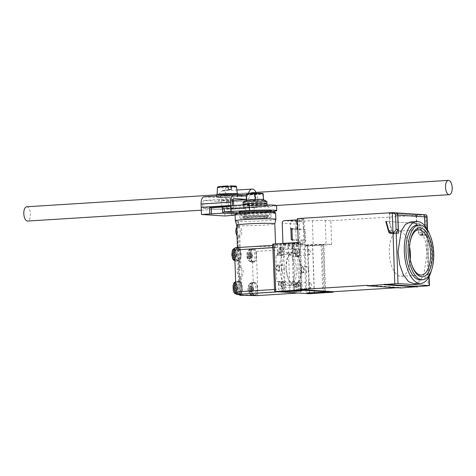 <?xml version="1.0" encoding="UTF-8"?>
<svg xmlns="http://www.w3.org/2000/svg" width="476" height="476" viewBox="0 0 476 476"><rect width="100%" height="100%" fill="white"/><g stroke="black" fill="none" stroke-linecap="round" stroke-linejoin="round"><path stroke-width="0.36" stroke-dasharray="2.38 1.78" d="M26.692 206.774A7.158 3.326 -93.6 0 1 30.482 214.135A7.158 3.326 -93.6 0 1 27.59 221.06M228.064 185.961L222.952 187.008L222.792 190.644A9.764 0.512 178 0 0 225.66 190.59L225.826 186.955L228.29 186.455M235.65 293.406C238.696 295.501 238.19 280.959 235.275 282.673L235.168 282.673M234.489 260.063C237.536 262.163 237.024 247.615 234.115 249.329L234.002 249.329M250.084 261.074C253.131 263.174 252.619 248.627 249.71 250.34C246.663 248.24 247.169 262.788 250.084 261.074M251.245 294.412C254.291 296.512 253.785 281.965 250.87 283.678C247.823 281.578 248.335 296.126 251.245 294.412M232.675 199.706A5.968 0.315 178 0 0 225.963 199.783A5.968 0.315 178 0 0 221.453 200.241A5.968 0.315 178 0 0 222.149 200.366A5.968 0.315 178 0 0 228.855 200.289A5.968 0.315 178 0 0 233.377 199.825M232.966 207.685A5.968 0.315 -2 0 1 233.656 207.804A5.968 0.315 -2 0 1 229.135 208.268A5.968 0.315 -2 0 1 222.423 208.345A5.968 0.315 -2 0 1 221.733 208.22A5.968 0.315 -2 0 1 226.255 207.756A5.968 0.315 -2 0 1 232.966 207.685M246.746 200.586C246.592 199.783 246.473 199.956 246.384 201.104C249.067 200.122 251.786 200.116 254.547 201.092C257.343 199.938 260.188 199.759 263.067 200.557C263.157 199.408 263.276 199.236 263.43 200.039L263.412 199.617M243.028 202.306A11.93 0.625 178 0 0 244.414 202.55A11.93 0.625 178 0 0 257.831 202.401A11.93 0.625 178 0 0 266.875 201.473M260.997 193.399A7.158 0.375 178 0 0 252.946 193.488A7.158 0.375 178 0 0 247.52 194.041A7.158 0.375 178 0 0 248.347 194.19A7.158 0.375 178 0 0 256.397 194.101A7.158 0.375 178 0 0 261.824 193.542A7.158 0.375 178 0 0 260.997 193.399M248.365 194.666A7.158 0.375 -2 0 1 247.532 194.517A7.158 0.375 -2 0 1 252.958 193.964A7.158 0.375 -2 0 1 261.015 193.875A7.158 0.375 -2 0 1 261.842 194.024A7.158 0.375 -2 0 1 256.415 194.577A7.158 0.375 -2 0 1 248.365 194.666M243.147 204.263A11.93 0.625 178 0 0 244.48 204.454A11.93 0.625 178 0 0 257.385 204.329A11.93 0.625 178 0 0 266.899 203.436M243.23 204.174L260.533 204.15C266.548 203.734 268.19 203.401 265.459 203.145M243.099 204.329A11.93 0.625 178 0 0 244.48 204.573A11.93 0.625 178 0 0 257.903 204.424A11.93 0.625 178 0 0 266.947 203.496M265.65 205.638A11.93 0.625 -2 0 1 267.03 205.882A11.93 0.625 -2 0 1 257.986 206.804A11.93 0.625 -2 0 1 244.563 206.959A11.93 0.625 -2 0 1 243.182 206.715A11.93 0.625 -2 0 1 252.226 205.787A11.93 0.625 -2 0 1 265.65 205.638M217.705 194.392A9.889 0.518 178 0 0 217.33 194.541A9.889 0.518 178 0 0 218.472 194.749A9.889 0.518 178 0 0 229.622 194.619A9.889 0.518 178 0 0 237.102 193.851A9.889 0.518 178 0 0 236.715 193.726M218.466 194.868A9.901 0.518 178 0 0 229.628 194.738A9.901 0.518 178 0 0 237.113 193.97A9.901 0.518 178 0 0 235.965 193.774A9.901 0.518 178 0 0 224.85 193.899A9.901 0.518 178 0 0 217.324 194.66A9.901 0.518 178 0 0 218.466 194.868M217.223 194.464A10.133 0.53 178 0 0 217.092 194.553A10.133 0.53 178 0 0 218.264 194.761A10.133 0.53 178 0 0 229.682 194.63A10.133 0.53 178 0 0 237.34 193.845A10.133 0.53 178 0 0 237.197 193.762M237.952 193.946L232.228 194.642L221.524 194.993L216.485 194.696M246.199 195.809L228.885 196.963A10.74 0.565 -2 0 1 216.562 196.838A10.74 0.565 -2 0 1 222.28 196.136A10.74 0.565 -2 0 1 238.024 196.088A10.74 0.565 -2 0 1 235.162 196.57L246.889 195.844A3.82 1.773 86.4 0 0 248.252 194.071A10.74 4.992 -93.6 0 1 248.341 193.726M409.913 243.236A22.669 10.537 86.4 0 0 409.854 243.605A22.669 10.537 86.4 0 0 409.425 251.733A22.669 10.537 86.4 0 0 411.032 262.431A22.669 10.537 86.4 0 0 411.139 262.788M409.562 246.836A22.669 10.537 86.4 0 0 398.418 231.056A22.669 10.537 86.4 0 0 389.255 252.994A22.669 10.537 86.4 0 0 401.25 276.306A22.669 10.537 86.4 0 0 410.336 259.259M420.528 279.882A27.441 12.757 86.4 0 0 431.625 253.321A27.441 12.757 86.4 0 0 417.101 225.106M429.423 233.835A31.023 14.417 -93.6 0 1 433.297 253.428A31.023 14.417 -93.6 0 1 431.667 269.684M414.423 283.851L419.6 281.334L423.771 274.801L426.966 253.827L425.354 241.481L421.635 231.003L416.411 224.107L410.55 221.929M298.369 285.915A2.862 1.333 -93.6 0 1 299.523 283.143A2.862 1.333 -93.6 0 1 300.249 283.523A2.862 1.333 -93.6 0 1 301.04 286.088A2.862 1.333 -93.6 0 1 300.552 288.391A2.862 1.333 -93.6 0 1 299.88 288.861A2.862 1.333 -93.6 0 1 298.369 285.915M309.12 285.243L310.281 282.47L311.792 285.416L310.638 288.188L309.12 285.243M281.608 251.566A2.862 1.333 -93.6 0 1 282.768 248.793A2.862 1.333 -93.6 0 1 283.488 249.174A2.862 1.333 -93.6 0 1 284.279 251.739A2.862 1.333 -93.6 0 1 283.791 254.041A2.862 1.333 -93.6 0 1 283.125 254.511A2.862 1.333 -93.6 0 1 281.608 251.566M292.359 250.894L293.519 248.121L295.037 251.066L293.876 253.839L292.359 250.894M297.202 252.577A2.862 1.333 -93.6 0 1 298.363 249.805A2.862 1.333 -93.6 0 1 299.083 250.186A2.862 1.333 -93.6 0 1 299.874 252.75A2.862 1.333 -93.6 0 1 299.386 255.053A2.862 1.333 -93.6 0 1 298.72 255.517A2.862 1.333 -93.6 0 1 297.202 252.577M307.954 251.899L309.114 249.132L310.632 252.072L309.471 254.844L307.954 251.899M282.774 284.904A2.862 1.333 -93.6 0 1 283.928 282.137A2.862 1.333 -93.6 0 1 284.654 282.518A2.862 1.333 -93.6 0 1 285.445 285.076A2.862 1.333 -93.6 0 1 284.957 287.379A2.862 1.333 -93.6 0 1 284.285 287.849A2.862 1.333 -93.6 0 1 282.774 284.904M293.525 284.231L294.686 281.459L296.197 284.404L295.043 287.177L293.525 284.231M297.458 219.858L298.999 219.763C303.861 219.424 305.187 219.15 302.98 218.948L297.411 218.585M304.087 219.138L302.98 218.948L303.813 242.76L304.92 242.956L304.087 219.138M298.244 242.403L303.813 242.76C305.973 242.968 304.646 243.242 299.832 243.575L292.454 244.039L305.818 244.902L326.09 244.2L331.659 244.563L330.832 220.751L425.895 214.807M308.745 269.464C308.442 271.207 307.776 272.147 306.734 272.284L306.098 270.904L305.985 267.744L306.532 266.572C307.597 266.792 308.329 267.762 308.745 269.464M302.914 272.528A2.862 1.333 -93.6 0 1 301.397 269.589A2.862 1.333 -93.6 0 1 302.558 266.816A2.862 1.333 -93.6 0 1 303.277 267.197A2.862 1.333 -93.6 0 1 304.069 269.761A2.862 1.333 -93.6 0 1 303.581 272.064A2.862 1.333 -93.6 0 1 302.914 272.528L306.734 272.284M305.8 245.616L321.163 244.956C323.781 244.777 324.489 244.628 323.305 244.521L307.942 245.176C305.354 245.354 304.64 245.503 305.8 245.616L305.211 245.509L305.985 267.744M284.237 267.881C283.934 269.624 283.268 270.558 282.226 270.701L281.59 269.315L281.477 266.161L282.03 264.983C283.089 265.209 283.827 266.173 284.237 267.881M278.406 270.945A2.862 1.333 -93.6 0 1 276.889 268A2.862 1.333 -93.6 0 1 278.049 265.227A2.862 1.333 -93.6 0 1 278.769 265.614A2.862 1.333 -93.6 0 1 279.567 268.172A2.862 1.333 -93.6 0 1 279.079 270.475A2.862 1.333 -93.6 0 1 278.406 270.945L282.226 270.701M292.829 243.611C298.547 243.474 300.903 243.272 299.91 243.004L283.434 243.587C280.846 243.771 280.132 243.914 281.298 244.027L292.829 243.611L294.471 290.64M297.078 285.939A3.82 1.773 -93.6 0 1 298.619 282.244A3.82 1.773 -93.6 0 1 299.588 282.756A3.82 1.773 -93.6 0 1 300.642 286.171A3.82 1.773 -93.6 0 1 299.993 289.241A3.82 1.773 -93.6 0 1 299.101 289.866A3.82 1.773 -93.6 0 1 297.078 285.939M280.316 251.59A3.82 1.773 -93.6 0 1 281.863 247.895A3.82 1.773 -93.6 0 1 282.827 248.407A3.82 1.773 -93.6 0 1 283.88 251.822A3.82 1.773 -93.6 0 1 283.232 254.892A3.82 1.773 -93.6 0 1 282.339 255.517A3.82 1.773 -93.6 0 1 280.316 251.59M295.911 252.601A3.82 1.773 -93.6 0 1 297.458 248.906A3.82 1.773 -93.6 0 1 298.422 249.412A3.82 1.773 -93.6 0 1 299.475 252.827A3.82 1.773 -93.6 0 1 298.827 255.898A3.82 1.773 -93.6 0 1 297.934 256.522A3.82 1.773 -93.6 0 1 295.911 252.601M281.483 284.928A3.82 1.773 -93.6 0 1 283.024 281.233A3.82 1.773 -93.6 0 1 283.993 281.744A3.82 1.773 -93.6 0 1 285.047 285.16A3.82 1.773 -93.6 0 1 284.398 288.23A3.82 1.773 -93.6 0 1 283.506 288.855A3.82 1.773 -93.6 0 1 281.483 284.928M303.575 269.862L302.45 266.233L299.785 269.618L302.885 273.123L303.575 269.862M279.067 268.274L277.942 264.644L275.277 268.03L278.377 271.54L279.067 268.274M299.588 286.237L297.565 282.31L296.024 286.005L298.041 289.932L299.588 286.237M282.827 251.887L280.81 247.96L279.263 251.655L281.286 255.582L282.827 251.887M298.422 252.893L296.405 248.972L294.858 252.667L296.881 256.588L298.422 252.893M283.993 285.225L281.97 281.298L280.429 284.993L282.446 288.92L283.993 285.225M297.137 269.446L294.275 257.242L288.397 252.453L283.399 257.32L281.715 268.446L284.577 280.65L290.461 285.439L295.453 280.572L297.137 269.446M285.927 268.184L287.617 257.052L292.609 252.191L298.494 256.975L301.356 269.178L299.672 280.31L294.674 285.172L288.795 280.388L285.927 268.184M238.851 294.465L235.917 289.384M235.793 285.874L238.637 281.149C240.547 281.667 241.665 283.958 241.992 288.028C241.951 292.068 240.987 294.227 239.101 294.501L239.791 294.186C238.732 292.496 238.131 282.161 239.862 281.161L239.166 261.282C237.387 261.021 236.965 249.043 238.696 247.823A7.158 3.326 -93.6 0 1 241.154 254.696A7.158 3.326 -93.6 0 1 239.166 261.282M234.632 252.536L237.47 247.806C239.38 248.329 240.499 250.62 240.826 254.684C240.785 258.73 239.821 260.89 237.94 261.163L234.751 256.04M234.906 260.354A6.688 3.112 86.4 0 0 236.417 261.259A6.688 3.112 86.4 0 0 236.602 261.259L237.94 261.163M253.535 262.169C251.625 261.651 250.507 259.361 250.18 255.291C250.221 251.251 251.185 249.091 253.065 248.817C254.975 249.335 256.094 251.625 256.421 255.695C256.38 259.735 255.416 261.895 253.535 262.169L252.197 262.264A6.688 3.112 86.4 0 0 254.904 255.79A6.688 3.112 86.4 0 0 251.548 248.912A6.688 3.112 86.4 0 0 251.358 248.912A6.688 3.112 86.4 0 0 248.656 255.386A6.688 3.112 86.4 0 0 252.012 262.264A6.688 3.112 86.4 0 0 252.197 262.264L251.774 262.264C251.328 262.77 247.109 260.229 247.401 255.898C247.645 250.328 249.002 249.329 251.364 248.912L253.065 248.817M254.696 295.507C252.786 294.989 251.667 292.698 251.34 288.629C251.387 284.589 252.345 282.429 254.232 282.155C256.142 282.673 257.26 284.969 257.587 289.033C257.546 293.079 256.582 295.239 254.696 295.507M297.357 286.362L295.465 282.679L294.019 286.147C294.192 288.319 294.787 289.545 295.81 289.825L297.5 289.717C296.477 289.444 295.876 288.218 295.703 286.04L297.149 282.577L299.047 286.255L297.357 286.362L297.232 282.792L300.368 282.78L300.642 290.634C300.624 292.074 300.285 292.847 299.612 292.942L280.007 291.675L278.811 289.224L278.537 281.364L276.848 281.471L275.931 255.273L277.621 255.166L277.347 247.312C277.365 245.872 277.704 245.098 278.377 245.003L297.982 246.27L299.178 248.722L299.452 256.582L297.768 256.689L298.684 282.881L300.368 282.78M287.879 285.511C292.514 284.838 294.888 279.525 294.995 269.577C294.192 259.569 291.437 253.922 286.736 252.649C282.101 253.321 279.727 258.629 279.62 268.583C280.423 278.591 283.178 284.231 287.879 285.511L294.216 285.112C289.515 283.839 286.76 278.192 285.957 268.184C286.064 258.236 288.432 252.923 293.067 252.25C297.774 253.524 300.523 259.17 301.332 269.178C301.225 279.132 298.851 284.44 294.216 285.112M294.4 249.341L296.084 249.234L294.4 249.341C293.389 249.489 292.877 250.644 292.853 252.804C293.026 254.981 293.627 256.207 294.65 256.487L296.334 256.38C295.31 256.1 294.715 254.874 294.537 252.696C294.561 250.537 295.078 249.382 296.084 249.234L294.4 249.341M235.965 287.623C236.286 291.526 237.363 293.734 239.202 294.257L239.095 294.263C240.91 294.001 241.838 291.919 241.879 288.022C241.564 284.095 240.487 281.887 238.643 281.387L238.75 281.381C236.947 281.661 236.019 283.744 235.965 287.623M238.643 281.387C236.828 281.649 235.9 283.732 235.858 287.629C236.173 291.55 237.25 293.763 239.095 294.263M239.202 294.257C241.005 293.972 241.933 291.889 241.986 288.01C241.665 284.113 240.582 281.899 238.75 281.381M234.799 254.285C235.12 258.182 236.203 260.396 238.036 260.913L237.929 260.925C239.743 260.658 240.677 258.575 240.719 254.678C240.404 250.757 239.321 248.543 237.482 248.044L237.583 248.038C235.781 248.323 234.852 250.406 234.799 254.285M237.482 248.044C235.668 248.311 234.733 250.388 234.692 254.291C235.007 258.212 236.09 260.42 237.929 260.925M238.036 260.913C239.839 260.634 240.767 258.551 240.82 254.672C240.499 250.769 239.422 248.561 237.583 248.038M250.394 255.291C250.715 259.194 251.798 261.407 253.631 261.925L253.524 261.931C255.338 261.669 256.272 259.587 256.314 255.689C255.999 251.768 254.916 249.555 253.077 249.055L253.178 249.049C251.376 249.335 250.447 251.411 250.394 255.291M253.077 249.055C251.263 249.317 250.328 251.399 250.287 255.297C250.602 259.218 251.685 261.431 253.524 261.931M253.631 261.925C255.434 261.639 256.362 259.557 256.415 255.683C256.094 251.78 255.017 249.567 253.178 249.049M251.56 288.635C251.881 292.532 252.958 294.745 254.797 295.263L254.69 295.269C256.505 295.007 257.433 292.924 257.474 289.027C257.159 285.106 256.082 282.893 254.238 282.393L254.345 282.387C252.542 282.673 251.614 284.755 251.56 288.635M254.238 282.393C252.423 282.661 251.495 284.737 251.453 288.64C251.768 292.561 252.845 294.769 254.69 295.269M254.797 295.263C256.6 294.983 257.528 292.901 257.581 289.021C257.26 285.118 256.177 282.911 254.345 282.387M252.518 262.145A7.158 3.326 -93.6 0 1 250.067 255.273A7.158 3.326 -93.6 0 1 252.048 248.686C248.585 249.567 246.782 251.834 246.633 255.487C247.032 259.152 248.99 261.372 252.518 262.145L253.214 282.024C249.751 282.911 247.942 285.178 247.794 288.825C248.026 291.788 249.442 293.841 252.054 294.977L253.53 295.352A7.158 3.326 -93.6 0 1 251.227 288.611A7.158 3.326 -93.6 0 1 253.214 282.024M252.054 294.977A19.088 1 -2 0 1 241.885 294.906L241.249 276.657C242.498 275.985 243.171 274.474 243.26 272.117C243.004 269.773 242.23 268.208 240.927 267.429L238.744 267.423C236.578 270.356 236.685 273.432 239.071 276.651L240.136 276.58L240.773 294.834L241.213 295.281M241.243 295.423L240.844 295.15L240.184 276.723C241.278 275.782 241.778 274.283 241.677 272.218C241.635 270.16 241.029 268.583 239.862 267.5L238.768 236.239L237.655 236.161L238.72 236.096L239.815 267.357C238.262 268.089 238.518 275.491 240.136 276.58M240.927 267.429L239.833 236.167C241.082 235.501 241.754 233.99 241.85 231.633C241.594 229.289 240.814 227.724 239.511 226.945L239.464 225.606A19.088 1 -2 0 0 260.8 225.309A19.088 1 -2 0 0 274.819 223.863L274.825 223.857M238.75 236.239A4.772 2.219 86.4 0 0 240.261 231.735A4.772 2.219 86.4 0 0 238.428 227.016M237.345 226.939L237.143 221.156L238.399 226.874L237.334 226.939L239.511 226.945M238.696 247.823L238.702 247.883A19.088 1 -2 0 1 255.356 246.657A19.088 1 -2 0 1 273.42 246.556A19.088 1 -2 0 1 275.628 246.949A19.088 1 -2 0 1 252.048 248.746L255.178 248.948L256.374 251.399L257.837 293.317C257.819 294.757 257.48 295.525 256.808 295.626M238.351 225.535A19.088 1 -2 0 1 236.667 225.196L236.667 225.19M238.399 226.874C236.846 227.605 237.102 235.007 238.72 236.096M237.143 221.156A20.278 1.065 -2 0 1 235.328 220.793M275.634 213.093A20.278 1.065 -2 0 1 260.265 214.664A20.278 1.065 -2 0 1 237.453 214.92A20.278 1.065 -2 0 1 235.108 214.503M275.854 219.376A20.278 1.065 -2 0 1 260.925 220.912A20.278 1.065 -2 0 1 238.262 221.227L238.464 227.01M274.378 211.891A19.088 1 -2 0 1 260.42 213.397A19.088 1 -2 0 1 238.458 213.665A19.088 1 -2 0 1 236.274 213.218M269.035 211.749A15.512 0.815 178 0 0 251.584 211.945A15.512 0.815 178 0 0 239.827 213.147A15.512 0.815 178 0 0 241.624 213.468A15.512 0.815 178 0 0 259.069 213.266A15.512 0.815 178 0 0 270.826 212.064A15.512 0.815 178 0 0 269.035 211.749M269.22 216.991A15.512 0.815 178 0 0 251.768 217.187A15.512 0.815 178 0 0 240.011 218.389A15.512 0.815 178 0 0 241.808 218.704A15.512 0.815 178 0 0 259.253 218.508A15.512 0.815 178 0 0 271.011 217.306A15.512 0.815 178 0 0 269.22 216.991M266.054 217.187A11.93 0.625 -2 0 1 267.435 217.431A11.93 0.625 -2 0 1 258.391 218.353A11.93 0.625 -2 0 1 244.967 218.508A11.93 0.625 -2 0 1 243.587 218.264A11.93 0.625 -2 0 1 252.631 217.336A11.93 0.625 -2 0 1 266.054 217.187M244.908 216.842L261.021 216.538C267.095 216.116 268.756 215.777 265.995 215.521L249.882 215.818C243.813 216.241 242.153 216.58 244.908 216.842L243.528 216.598L243.587 218.264M267.435 217.431L267.375 215.765L265.995 215.521M267.048 215.455A13.126 0.69 -2 0 1 268.565 215.747A13.126 0.69 -2 0 1 258.409 216.747A13.126 0.69 -2 0 1 243.855 216.907A13.126 0.69 -2 0 1 242.344 216.657A13.126 0.69 -2 0 1 252.078 215.628A13.126 0.69 -2 0 1 267.048 215.455M239.202 212.004A16.107 0.845 178 0 0 241.052 212.308A16.107 0.845 178 0 0 258.914 212.117A16.107 0.845 178 0 0 271.374 210.88M204.085 196.856A7.396 3.439 -93.6 0 1 204.287 196.856L217.264 197.695A3.82 1.773 86.4 0 0 217.371 197.695A3.82 1.773 86.4 0 0 218.734 195.916A10.74 4.992 -93.6 0 1 222.572 190.924A10.74 4.992 -93.6 0 1 228.254 201.967L228.504 209.113L226.832 209.006L226.582 201.86A7.158 3.326 86.4 0 0 222.792 194.5A7.158 3.326 86.4 0 0 220.233 197.826A7.396 3.439 -93.6 0 1 217.591 201.265A7.396 3.439 -93.6 0 1 217.389 201.265L204.412 200.426A3.82 1.773 86.4 0 0 204.311 200.426A3.82 1.773 86.4 0 0 202.764 204.121L202.883 207.453L230.729 205.501M237.762 212.826L246.996 213.426L247.038 214.616L235.126 215.146M272.022 211.54A21.474 1.13 -2 0 1 269.083 211.802L246.996 213.426M222.375 208.714L267.857 205.929L222.375 208.714L222.405 209.547L268.904 206.679L269.083 211.802M222.405 209.547L203.466 208.321L248.026 205.477M276.568 205.549A21.474 1.13 -2 0 1 268.904 206.679M248.454 204.674L202.883 207.453M395.824 212.861A2.386 2.106 -86.3 0 0 395.639 212.861L389.737 213.23L416.47 214.962L416.762 223.298L389.606 221.596M422.611 214.593A2.386 2.106 -86.3 0 0 422.373 214.593L416.47 214.962M389.737 213.23L390.028 221.566M416.762 223.298L419.201 223.565L422.218 234.489L423.479 235.471L427.424 235.084L428.888 276.925M392.295 212.647L395.526 212.855L389.201 213.254L389.493 221.584L416.339 223.321L416.161 214.997L422.67 214.599M237.554 287.861L237.215 287.26L237.821 287.254L233.228 287.355L233.27 288.617L234.091 288.718L234.543 291.217L237.155 290.039L236.566 290.003L237.845 287.885L236.423 285.862L237.012 285.897L234.912 284.94L234.323 284.904L234.049 287.456L237.215 287.26L237.25 288.521L235.84 288.521L235.798 287.26M237.155 290.039L237.869 288.521L237.798 287.29L237.839 288.557L237.845 287.885L237.25 288.515L234.091 288.718M237.869 288.521L237.25 288.521L237.839 288.557L238.143 287.903L237.012 285.897M237.821 287.254L238.143 287.903M236.388 254.523L236.048 253.916L236.661 253.916L232.062 254.017L232.109 255.279L232.925 255.38L233.377 257.879L235.995 256.701L235.406 256.659L236.679 254.541L235.257 252.518L235.846 252.56L233.157 251.56L232.883 254.119L236.048 253.916L236.09 255.178L234.68 255.184L234.632 253.922M235.995 256.701L236.703 255.178L236.631 253.952L236.679 255.219L236.679 254.541L236.084 255.178L232.925 255.38M236.703 255.178L236.09 255.178L236.679 255.219L236.983 254.565L235.846 252.56M236.661 253.916L236.983 254.565M292.329 240.451L305.693 241.314L305.283 229.42L291.913 228.557M305.283 229.42L297.226 229.575L290.538 229.14L294.763 228.879L291.919 228.694M427.234 229.277L427.305 231.354L425.181 231.217L421.784 234.989L418.993 232.532L416.452 223.327L419.201 223.565M424.997 225.999L425.181 231.217M422.218 234.489L418.88 234.275L420.135 235.257L425.199 234.942L424.884 225.862M419.993 235.257L423.479 235.471L419.993 235.257M418.88 234.275L415.857 223.351M425.199 234.942L427.698 235.132M389.606 221.59L389.124 221.62L392.147 232.544A1.434 1.267 -86.3 0 0 392.42 233.085M392.486 233.157A1.434 1.267 -86.3 0 0 393.402 233.526L398.466 233.21M386.262 221.376L389.493 221.584L392.034 230.783L394.83 233.24L396.026 233.056M389.201 213.254L416.161 214.997M290.538 229.14L290.247 220.804L296.935 221.239L297.226 229.575M296.935 221.239L303.26 220.846L296.578 220.412L290.247 220.804M303.551 229.176L303.26 220.846M296.863 228.748L296.578 220.412M251.982 255.535L251.643 254.928L252.256 254.928L247.657 255.023L247.704 256.29L248.52 256.385L248.972 258.885L251.59 257.706L251.001 257.671L252.274 255.552L250.852 253.53L251.441 253.565L249.341 252.607L248.752 252.572L248.478 255.124L251.643 254.928L251.685 256.189L250.275 256.189L250.227 254.928M251.59 257.706L252.577 255.57L252.226 254.963L252.274 256.225L252.274 255.552L251.685 256.189L248.52 256.385M252.298 256.189L251.685 256.189L252.274 256.225L252.577 255.57M252.256 254.928L252.274 255.552L251.441 253.565M253.149 288.873L252.81 288.266L253.416 288.266L248.823 288.367L248.865 289.628L249.686 289.729L250.138 292.228L252.75 291.05L252.161 291.009L253.44 288.89L252.018 286.867L252.607 286.909L250.507 285.951L249.918 285.909L249.644 288.468L252.81 288.266L252.845 289.527L251.435 289.533L251.393 288.272M252.75 291.05L253.738 288.908L253.393 288.301L253.434 289.569L253.44 288.89L252.845 289.527L249.686 289.729M253.464 289.527L252.845 289.527L253.434 289.569L253.738 288.908M253.416 288.266L253.44 288.89L252.607 286.909M296.316 245.015L305.8 244.42L292.437 243.557L282.946 244.146L296.316 245.015L295.584 224.059L282.214 223.19M282.946 244.146L282.923 243.361M330.832 220.751L325.257 220.388L312.369 220.626L297.44 221.56L284.071 220.697M297.44 221.56C296.256 221.864 295.638 222.697 295.584 224.059M305.693 241.314L304.604 240.201L304.229 229.486M292.294 239.404L304.604 240.201M422.486 214.599L425.728 214.807L426.448 234.912L427.621 232.776L427.305 231.354M426.448 234.912L425.014 235.198L422.224 232.74L419.683 223.536M367.365 285.326L400.78 287.492L397.049 287.724M400.798 287.968L400.78 287.492M385.786 221.405L389.124 221.62M237.732 287.385L237.78 288.646L234.68 288.759L236.221 288.813L236.179 287.546L237.798 287.296L234.638 287.492L234.912 284.94M236.572 254.047L236.614 255.309L233.52 255.416L235.061 255.469L235.013 254.208L236.631 253.952L233.472 254.154L233.746 251.602M292.437 243.557L292.454 244.039M305.8 244.42L305.818 244.902M331.659 244.563L304.188 246.14L305.854 293.769M314.208 292.514L312.548 244.884M325.56 292.252L323.9 244.622L323.305 244.521L324.965 292.145M302.171 290.741L300.505 243.111L299.91 243.004L301.576 290.634M281.483 266.161L280.703 243.926L281.298 244.027M252.167 255.053L252.209 256.314L249.115 256.427L250.656 256.481L250.608 255.219L252.226 254.963L249.067 255.166L249.341 252.607M253.327 288.397L253.375 289.658L250.275 289.765L251.816 289.819L251.774 288.557L253.393 288.301L250.233 288.504L250.507 285.951M236.423 285.862L234.323 284.904M234.049 287.456L233.228 287.355M235.84 288.521L233.27 288.617M236.566 290.003L234.543 291.217M235.132 291.252L234.68 288.759M237.78 288.646L236.221 288.813M236.179 287.546L234.638 287.492M235.257 252.518L233.157 251.56M232.883 254.119L232.062 254.017M234.68 255.184L232.109 255.279M235.406 256.659L233.377 257.879M233.966 257.915L233.52 255.416M236.614 255.309L235.061 255.469M235.013 254.208L233.472 254.154M274.664 291.752L272.998 244.123L304.188 246.14M250.852 253.53L248.752 252.572M248.478 255.124L247.657 255.023M250.275 256.189L247.704 256.29M251.001 257.671L248.972 258.885M249.561 258.926L249.115 256.427M252.209 256.314L250.656 256.481M250.608 255.219L249.067 255.166M252.018 286.867L249.918 285.909M249.644 288.468L248.823 288.367M251.435 289.533L248.865 289.628M252.161 291.009L250.138 292.228M250.727 292.264L250.275 289.765M253.375 289.658L251.816 289.819M251.774 288.557L250.233 288.504M286.736 252.649L293.067 252.25M253.363 295.608A6.688 3.112 86.4 0 0 256.064 289.128A6.688 3.112 86.4 0 0 252.708 282.25A6.688 3.112 86.4 0 0 252.524 282.25L254.232 282.155M299.047 286.255L298.922 282.685M278.805 248.329L280.489 248.228C281.512 248.502 282.113 249.727 282.286 251.905L280.84 255.368L278.942 251.691L277.258 251.798L279.15 255.475L280.596 252.012C280.423 249.835 279.823 248.609 278.805 248.329L280.489 248.228M278.942 251.691L279.067 255.261L277.621 255.166M275.931 255.273L279.067 255.261M277.383 255.368L277.258 251.798M279.965 281.673C278.96 281.816 278.442 282.97 278.424 285.136L278.299 281.566L279.983 281.459L280.108 285.029C280.132 282.869 280.65 281.715 281.655 281.566C283.803 281.483 284.065 289.069 281.905 288.712L280.215 288.819C282.381 289.176 282.113 281.59 279.965 281.673L281.655 281.566M278.299 281.566L276.848 281.471M278.537 281.364L279.983 281.459M278.424 285.136L280.108 285.029M295.81 289.825L297.5 289.717M294.65 256.487C295.655 256.338 296.173 255.184 296.191 253.024L297.881 252.917C297.857 255.076 297.339 256.231 296.334 256.38M296.191 253.024L296.316 256.594L298.006 256.487L297.881 252.917M298.684 282.881L297.232 282.792M296.316 256.594L297.768 256.689M299.452 256.582L298.006 256.487M296.346 293.156L299.678 292.942L296.31 293.151M295.828 289.61L295.935 292.704M294.138 289.717L294.251 292.811M283.577 288.819L283.684 291.913M281.994 292.02L281.887 288.926M278.311 245.003L272.766 245.354L278.311 245.003M282.161 248.335L282.054 245.241M280.477 248.442L280.364 245.342M292.728 249.234L292.621 246.134M294.412 249.126L294.305 246.032M241.249 276.657L239.071 276.651L239.725 295.078L240.844 295.15M239.815 267.357L238.744 267.423L237.655 236.161A4.772 2.219 86.4 0 1 237.03 235.596M239.862 281.161A7.158 3.326 -93.6 0 1 242.308 287.861A7.158 3.326 -93.6 0 1 240.481 294.507L240.63 294.579M240.481 294.507L239.791 294.186C238.601 294.46 238.928 294.674 240.773 294.834M238.702 247.883L235.572 247.681M241.885 294.906L242.302 295.358M239.833 236.167L238.768 236.239M237.316 226.945A4.772 2.219 86.4 0 0 236.745 227.433M238.262 221.227L239.464 225.606M254.125 207.012L254.333 212.962M267.857 205.929L267.887 206.762M224.601 208.857L224.85 216.003M246.044 214.676L245.824 208.369L232.96 209.172L233.175 215.271M245.824 208.369L244.152 208.256L244.372 214.569M244.152 208.256L231.288 209.065L231.509 215.372M231.288 209.065L232.96 209.172M203.436 207.488L203.466 208.321M222.441 207.066L224.101 206.959L224.321 213.272M224.101 206.959L222.429 206.852M256.029 192.417A10.74 4.992 -93.6 0 1 257.772 200.122L258.022 207.262L256.35 207.155L256.1 200.009A7.158 3.326 86.4 0 0 252.322 192.649L216.497 194.892M228.504 209.113L258.022 207.262M226.832 209.006L256.35 207.155M250.84 193.536A7.158 3.326 86.4 0 0 249.757 195.981A7.396 3.439 -93.6 0 1 247.109 199.414A7.396 3.439 -93.6 0 1 246.907 199.414L246.324 199.379M267.393 205.9L267.423 206.733M235.662 213.879L247.038 214.616M231.348 189.424L225.66 190.59M222.792 190.644L228.474 189.478M246.348 194.047A8.354 0.44 178 0 0 246.33 194.065A8.354 0.44 178 0 0 247.294 194.256A8.354 0.44 178 0 0 250.227 194.321A8.354 0.44 178 0 0 258.569 194.047A8.354 0.44 178 0 0 263.014 193.518A8.354 0.44 178 0 0 262.984 193.464M246.175 195.071L250.227 194.321L254.333 195.059L258.569 194.047L262.859 194.523L263.014 193.518L263.216 194.006M246.384 201.104L246.354 200.212M254.547 201.092L254.333 195.059M263.067 200.557L262.859 194.523M225.826 186.955L231.05 186.729C237.036 186.241 237 185.967 230.931 185.908M225.636 187.651A9.508 0.5 178 0 0 231.407 187.401A9.508 0.5 178 0 0 236.471 186.776M237.768 294.596A6.688 3.112 86.4 0 0 240.469 288.123A6.688 3.112 86.4 0 0 237.113 281.245A6.688 3.112 86.4 0 0 236.929 281.245A6.688 3.112 86.4 0 0 235.656 281.953M234.924 260.925L236.602 261.259A6.688 3.112 86.4 0 0 239.309 254.779A6.688 3.112 86.4 0 0 235.953 247.901A6.688 3.112 86.4 0 0 235.769 247.901A6.688 3.112 86.4 0 0 234.829 248.293M217.461 187.443A9.508 0.5 178 0 0 218.561 187.639A9.508 0.5 178 0 0 222.762 187.705M298.999 219.763L299.832 243.575M314.374 292.46L312.732 245.485M289.866 290.919L288.224 243.902M252.06 295.429L250.739 294.644L249.62 293.186L248.567 289.235L249.115 285.118L250.495 283.089L252.524 282.25A6.688 3.112 86.4 0 0 249.823 288.724A6.688 3.112 86.4 0 0 252.53 295.417M217.264 197.695L228.885 196.963M218.734 195.916L237.976 194.714M246.282 194.196L248.252 194.071M395.639 212.861L422.373 214.593M426.431 235.287L428.192 285.773M422.224 232.74L418.993 232.532M393.402 233.526L390.064 233.311M392.147 232.544L389.987 232.407M388.803 230.574L392.034 230.783M312.369 220.626L313.202 244.444M325.257 220.388L326.09 244.2M307.413 246.08L309.073 293.71M323.853 292.074L322.192 244.444M321.163 244.956L322.811 292.038M309.602 292.805L307.942 245.176M293.531 290.693L291.871 243.063M300.463 290.562L298.797 242.933M285.1 291.217L283.434 243.587M274.307 289.503L278.811 289.224M280.007 291.675L276.705 291.883M272.849 247.591L277.347 247.312M256.374 251.399L299.178 248.722M297.982 246.27L255.178 248.948M300.642 290.634L257.837 293.317M228.254 201.967L257.772 200.122M226.582 201.86L256.1 200.009M220.233 197.826L249.757 195.981M217.389 201.265L233.395 200.265L217.591 201.265M246.33 199.456L246.907 199.414M204.412 200.426L233.722 198.593M202.764 204.121L232.288 202.27M204.287 196.856L233.811 195.005M222.839 186.193C216.854 186.681 216.889 186.949 222.952 187.008M201.312 210.19L276.526 205.477M233.573 205.358L233.656 207.804M247.532 194.517L247.52 194.041M267 204.942L267.03 205.882M216.532 196.076L216.562 196.838M398.418 231.056L418.594 229.795M411.032 262.431L411.24 263.163M409.854 243.605L409.967 242.849M310.281 282.47L299.523 283.143M293.519 248.121L282.768 248.793M309.114 249.132L298.363 249.805M294.686 281.459L283.928 282.137M306.461 266.572L302.558 266.816M281.953 264.983L278.049 265.227M300.249 283.523L299.588 282.756M283.488 249.174L282.827 248.407M299.083 250.186L298.422 249.412M284.654 282.518L283.993 281.744M303.277 267.197L302.45 266.233M278.769 265.614L277.942 264.644M298.619 282.244L297.565 282.31M281.863 247.895L280.81 247.96M297.458 248.906L296.405 248.972M283.024 281.233L281.97 281.298M292.609 252.191L288.397 252.453M295.465 282.679L297.149 282.577M239.089 294.513L237.447 247.556M240.011 218.389L239.827 213.147M268.565 215.747L271.022 211.493M217.371 197.695L229.628 196.927M401.25 276.306L421.427 275.045M427.704 235.132L429.144 276.443M427.621 232.776L427.513 229.771M421.784 234.989L425.014 235.198M393.259 233.526L389.951 233.311M394.83 233.24L393.039 233.127M310.638 288.188L299.88 288.861M293.876 253.839L283.125 254.511M309.471 254.844L298.72 255.517M295.043 287.177L284.285 287.849M306.098 270.904L306.871 293.139M281.59 269.315L282.369 291.55M300.552 288.391L299.993 289.241M283.791 254.041L283.232 254.892M299.386 255.053L298.827 255.898M284.957 287.379L284.398 288.23M303.581 272.064L302.885 273.123M279.079 270.475L278.377 271.54M299.101 289.866L298.041 289.932M282.339 255.517L281.286 255.582M297.934 256.522L296.881 256.588M283.506 288.855L282.446 288.92M235.644 281.59L238.452 281.149M234.96 248.055L237.286 247.806M294.674 285.172L290.461 285.439M279.15 255.475L280.84 255.368M275.628 246.949L275.521 243.825M271.011 217.306L270.826 212.064M242.344 216.657L239.595 212.588M222.792 194.5L252.316 192.649M246.33 199.468L247.109 199.414M204.311 200.426L233.829 198.575M222.572 190.924L236.87 190.031M237.994 195.279L238.024 196.088M243.123 204.882L243.182 206.715M261.842 194.024L261.824 193.542M221.453 200.241L221.733 208.22"/><path stroke-width="0.71" d="M201.312 210.19L27.59 221.06A7.158 3.326 -93.6 0 1 23.8 213.7A7.158 3.326 -93.6 0 1 26.692 206.774L216.497 194.892M452.2 187.734A7.158 3.326 -93.6 0 1 449.308 194.666A7.158 3.326 -93.6 0 1 445.518 187.306A7.158 3.326 -93.6 0 1 448.41 180.374A7.158 3.326 -93.6 0 1 452.2 187.734M233.573 205.358L233.377 199.825A5.968 0.315 178 0 0 232.687 199.706A5.968 0.315 178 0 0 232.675 199.706M266.899 203.436A11.93 0.625 178 0 0 266.947 203.377L266.875 201.473A11.93 0.625 178 0 0 266.828 201.419A11.93 0.625 178 0 0 265.495 201.229A11.93 0.625 178 0 0 252.607 201.36A11.93 0.625 178 0 0 243.075 202.246A11.93 0.625 178 0 0 243.028 202.306L243.099 204.21A11.93 0.625 178 0 0 243.147 204.263M266.947 203.377A11.93 0.625 178 0 0 265.566 203.139A11.93 0.625 178 0 0 252.143 203.288A11.93 0.625 178 0 0 243.099 204.21M267 204.942L266.947 203.496A11.93 0.625 178 0 0 266.929 203.466L265.459 203.145L249.507 203.436C243.492 203.859 241.856 204.192 244.581 204.448M266.929 203.466A11.93 0.625 178 0 0 265.566 203.258A11.93 0.625 178 0 0 252.453 203.395A11.93 0.625 178 0 0 243.117 204.299A11.93 0.625 178 0 0 243.099 204.329L243.123 204.882M236.715 193.726A9.889 0.518 178 0 0 235.953 193.655A9.889 0.518 178 0 0 226.177 193.72A9.889 0.518 178 0 0 217.705 194.392M237.197 193.762A10.133 0.53 178 0 0 236.167 193.643A10.133 0.53 178 0 0 225.582 193.732A10.133 0.53 178 0 0 217.223 194.464M216.532 196.076L216.485 194.696L222.203 193.994L232.913 193.643L237.952 193.946L237.994 195.279M411.139 262.788A22.669 10.537 86.4 0 0 420.802 275.045A22.669 10.537 86.4 0 0 421.427 275.045A22.669 10.537 86.4 0 0 430.59 253.101A22.669 10.537 86.4 0 0 419.219 229.795A22.669 10.537 86.4 0 0 418.594 229.795A22.669 10.537 86.4 0 0 409.913 243.236M410.336 259.259A22.669 10.537 86.4 0 0 410.419 254.368A22.669 10.537 86.4 0 0 409.562 246.836M420.07 227.95A24.46 11.37 86.4 0 0 409.967 242.849A24.46 11.37 86.4 0 0 411.24 263.163A24.46 11.37 86.4 0 0 421.772 276.77A24.46 11.37 86.4 0 0 432.339 253.101A24.46 11.37 86.4 0 0 420.07 227.95M433.731 253.19A27.441 12.757 -93.6 0 1 422.634 279.751A27.441 12.757 -93.6 0 1 408.11 251.53A27.441 12.757 -93.6 0 1 419.207 224.975A27.441 12.757 -93.6 0 1 433.731 253.19M419.207 224.975L417.101 225.106A27.441 12.757 86.4 0 0 406.004 251.667A27.441 12.757 86.4 0 0 420.528 279.882L422.634 279.751M431.667 269.684A31.023 14.417 -93.6 0 1 420.754 283.452A31.023 14.417 -93.6 0 1 404.332 251.554A31.023 14.417 -93.6 0 1 416.875 221.53A31.023 14.417 -93.6 0 1 429.423 233.835M416.875 221.53L410.55 221.929L405.379 224.446L401.208 230.973L398.007 251.953L399.62 264.299L403.345 274.777L408.563 281.667L414.423 283.851L420.754 283.452M307.466 293.24L322.829 292.585C325.441 292.407 326.155 292.258 324.965 292.145L309.602 292.805C306.996 292.984 306.282 293.133 307.466 293.24L306.871 293.139M282.958 291.657L294.495 291.241C300.207 291.104 302.569 290.901 301.576 290.634L285.1 291.217C282.488 291.401 281.774 291.544 282.958 291.657L282.369 291.55M239.351 294.495L238.851 294.465M235.917 289.384L235.793 285.874M234.751 256.04L234.632 252.536M254.946 295.507L254.446 295.471M236.667 225.196A19.088 1 -2 0 1 236.667 225.184A19.088 1 -2 0 1 251.138 223.702A19.088 1 -2 0 1 272.611 223.458A19.088 1 -2 0 1 274.825 223.851A19.088 1 -2 0 1 274.819 223.863L275.854 219.376A20.278 1.065 -2 0 1 275.854 219.376L275.634 213.093A20.278 1.065 -2 0 0 275.604 213.034A20.278 1.065 -2 0 0 273.289 212.677A20.278 1.065 -2 0 0 250.995 212.909A20.278 1.065 -2 0 0 235.132 214.45A20.278 1.065 -2 0 0 235.108 214.503L235.322 220.781A20.278 1.065 -2 0 1 250.697 219.21A20.278 1.065 -2 0 1 273.504 218.948A20.278 1.065 -2 0 1 275.854 219.365M237.447 247.556L236.667 225.184L235.328 220.793A20.278 1.065 -2 0 1 235.322 220.781M235.132 214.45L236.274 213.218A19.088 1 -2 0 1 251.209 211.772A19.088 1 -2 0 1 272.195 211.552A19.088 1 -2 0 1 274.378 211.891L275.604 213.034M271.022 211.493L271.374 210.88A16.107 0.845 178 0 0 269.517 210.523A16.107 0.845 178 0 0 251.144 210.743A16.107 0.845 178 0 0 239.202 212.004L239.595 212.588M233.175 215.271L224.85 216.003L201.461 214.492L201.211 207.346L230.729 205.501L230.937 211.451L223.601 211.909L237.762 212.826M230.937 211.451L249.483 210.535A21.474 1.13 -2 0 1 276.746 210.666A21.474 1.13 -2 0 1 272.022 211.54M230.729 205.501L230.616 202.163A7.396 3.439 -93.6 0 1 233.603 195.005L204.085 196.856A7.396 3.439 -93.6 0 0 201.092 204.014L201.211 207.346L247.996 204.644L248.026 205.477L249.305 205.412A21.474 1.13 -2 0 1 276.568 205.549L276.746 210.666M247.996 204.644L248.454 204.674L248.484 205.453M299.892 289.551L333.307 291.717L333.325 292.193L309.073 293.71L275.658 291.55L299.904 290.027L299.892 289.551L367.365 285.326L367.383 285.808L398.001 283.553L396.234 233.067L398.466 233.21L397.829 215.116A2.386 2.106 -86.3 0 0 395.824 212.861M424.884 225.862L424.568 216.842A2.386 2.106 -86.3 0 0 422.611 214.593L395.877 212.861M422.486 214.599C423.771 214.664 424.503 215.414 424.675 216.854L426.805 216.985L427.234 229.277M424.675 216.854L424.997 225.999M398.001 283.553L429.465 285.618L429.144 276.443M396.234 233.067L390.064 233.311L388.803 232.33L385.786 221.405L386.262 221.376L388.803 230.574L391.599 233.032L392.998 232.764C395.276 231.05 396.3 229.908 396.074 229.331L395.574 214.979C395.776 214.295 394.681 213.522 392.295 212.647L297.411 218.585L298.244 242.403L272.998 244.123M395.526 212.855C396.811 212.915 397.543 213.665 397.722 215.104L398.222 229.474L396.074 229.331M395.764 212.855L392.295 212.647L392.998 232.764M396.026 233.056L398.222 229.474M422.67 214.599L425.943 214.807L427.031 215.931L426.805 216.985M291.919 228.694L290.866 228.623L291.913 228.557L292.329 240.451L291.241 239.333L292.294 239.404M282.923 243.361L282.214 223.19C282.274 221.828 282.893 220.995 284.071 220.697L297.458 219.858M290.866 228.623L291.241 239.333M428.888 276.925L429.191 285.57L428.192 285.773L400.798 287.968L367.383 285.808M397.049 287.724L333.307 291.717M384.251 284.749L417.666 286.909M417.648 286.433L384.233 284.273M385.786 221.405L386.28 221.435M299.904 290.027L333.325 292.193M325.56 292.252L324.965 292.145M302.165 290.741L301.576 290.634M294.471 290.64L294.495 291.241M272.724 244.075L274.664 291.752M235.275 282.673C232.228 280.572 232.74 295.12 235.65 293.406M234.115 249.329C231.068 247.234 231.574 261.776 234.489 260.063M235.572 247.681L272.766 245.354L235.572 247.681C234.906 247.788 234.561 248.555 234.543 249.989L236.007 291.901L237.203 294.358L240.63 294.579C239.065 294.876 239.255 295.114 241.213 295.281L256.933 295.614M241.243 295.423L240.844 295.15L241.243 295.423M240.773 294.834L241.213 295.281M236.745 227.433A4.772 2.219 86.4 0 0 237.03 235.596M235.126 215.146L231.509 215.372L233.18 215.485M201.461 214.492L209.791 213.968L209.571 207.661L222.429 206.852L222.649 213.165L235.662 213.879M209.791 213.968L222.649 213.165M209.571 207.661L211.237 207.768L211.463 214.075M211.237 207.768L222.441 207.066M223.601 211.909L223.643 213.099M448.41 180.374L252.304 192.649A7.158 3.326 86.4 0 0 252.316 192.649A7.158 3.326 86.4 0 0 250.84 193.536M246.324 199.379L233.936 198.575A3.82 1.773 86.4 0 0 233.829 198.575A3.82 1.773 86.4 0 0 232.288 202.27L232.395 205.418M233.603 195.005A7.396 3.439 -93.6 0 1 233.811 195.005L246.199 195.809M248.341 193.726A10.74 4.992 -93.6 0 1 252.09 189.079A10.74 4.992 -93.6 0 1 256.029 192.417M228.29 186.455L230.949 185.908C239.244 186.158 234.912 185.979 236.471 186.776A9.508 0.5 178 0 0 235.37 186.586A9.508 0.5 178 0 0 231.169 186.521L231.348 189.424A9.764 0.512 178 0 0 228.474 189.478L228.064 185.961L222.839 186.193M230.931 185.908L231.169 186.521M263.055 193.5L262.984 193.464A8.354 0.44 178 0 0 262.05 193.333A8.354 0.44 178 0 0 259.117 193.268A8.354 0.44 178 0 0 250.775 193.542A8.354 0.44 178 0 0 246.36 194.047A8.354 0.44 178 0 0 246.348 194.047L246.348 194.053M263.014 193.518L263.216 194.006L259.117 193.268L255.059 194.018L250.775 193.542L246.538 194.553L246.33 194.065L246.354 200.212M263.216 194.006L263.43 200.039C260.681 199.069 257.962 199.069 255.273 200.051C252.405 199.254 249.561 199.432 246.746 200.586L246.33 194.065M255.273 200.051L255.059 194.018M246.746 200.586L246.556 200.087L243.075 202.246M235.656 281.953A6.688 3.112 86.4 0 0 234.228 287.718A6.688 3.112 86.4 0 0 237.583 294.596A6.688 3.112 86.4 0 0 237.768 294.596L235.144 293.632L234.025 292.175L233.21 289.914L233.079 285.773L233.52 284.113L234.454 282.524L235.644 281.59M252.53 295.417A6.688 3.112 86.4 0 0 253.178 295.608A6.688 3.112 86.4 0 0 253.363 295.608L252.06 295.429M314.392 293.115L314.374 292.46M289.89 291.526L289.866 290.919M234.829 248.293A6.688 3.112 86.4 0 0 233.061 254.38A6.688 3.112 86.4 0 0 234.906 260.354M237.976 194.714L246.282 194.196M397.829 215.116L424.568 216.842M395.574 214.979L397.722 215.104M394.777 283.613L393.015 233.127L391.599 233.032M389.987 232.407L388.803 232.33M322.811 292.038L322.829 292.585M275.658 291.55L273.992 243.92M236.007 291.901L274.307 289.503M276.705 291.883L237.203 294.358M234.543 249.989L272.849 247.591M256.808 295.626L296.31 293.151M222.429 206.852L230.759 206.334M249.305 205.412L249.483 210.535M246.33 199.468L233.395 200.277L246.33 199.456M201.092 204.014L230.616 202.163M228.301 186.574A9.508 0.5 178 0 0 217.461 187.443L218.02 186.741L228.075 185.961M276.526 205.477L449.308 194.666M263.412 199.617L266.828 201.419M236.471 186.776L237.328 193.78M239.285 294.501L237.768 294.596M254.88 295.513L253.363 295.608M427.513 229.771L427.031 215.931M234.924 260.925L232.859 258.837L231.806 254.886L232.353 250.769L233.288 249.18L234.96 248.055M256.873 295.626L296.346 293.156M241.195 295.423L240.082 295.352M239.089 294.483C238.833 294.87 239.523 295.138 241.159 295.281M242.284 295.352L253.399 295.406M275.521 243.825L274.825 223.851M236.87 190.031L252.09 189.079M217.461 187.443L217.092 194.488"/></g></svg>
